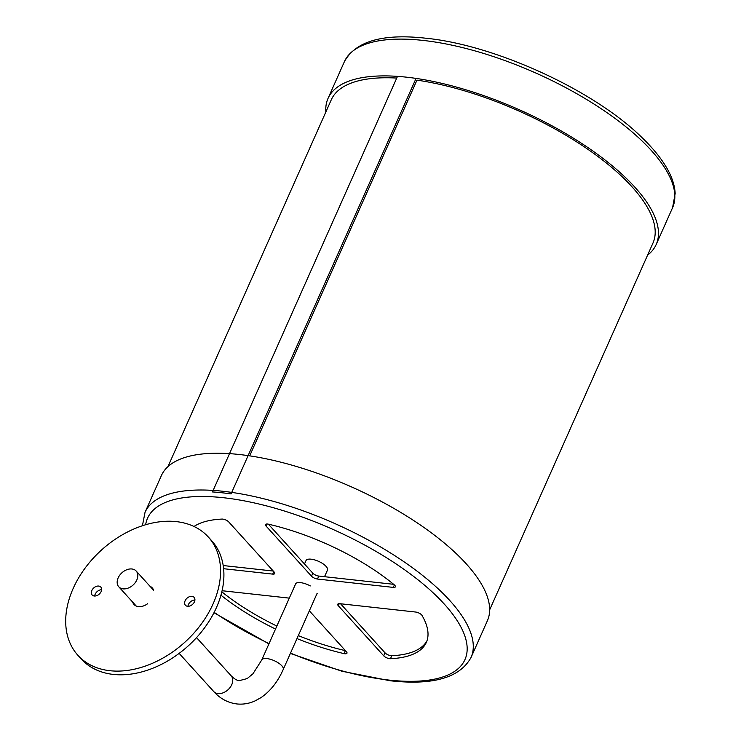 <?xml version="1.0" encoding="UTF-8"?>
<svg xmlns="http://www.w3.org/2000/svg" width="741" height="741" viewBox="0 0 741 741"><rect width="100%" height="100%" fill="white"/><g stroke="black" fill="none" stroke-linecap="round" stroke-linejoin="round"><path stroke-width="1.11" d="M91.819 590.521A5.872 4.14 -42.2 0 0 92.134 594.977A5.872 4.14 -42.2 0 0 96.812 595.625A5.872 4.14 -42.2 0 0 101.147 591.55A5.872 4.14 -42.2 0 0 100.832 587.094A5.872 4.14 -42.2 0 0 96.154 586.437A5.872 4.14 -42.2 0 0 91.819 590.521M94.681 596.033A5.872 4.14 137.8 0 1 95.172 594.217A5.872 4.14 137.8 0 1 101.628 589.734M185.102 600.794A5.872 4.14 -42.2 0 0 185.417 605.249A5.872 4.14 -42.2 0 0 190.094 605.906A5.872 4.14 -42.2 0 0 194.429 601.822A5.872 4.14 -42.2 0 0 194.114 597.366A5.872 4.14 -42.2 0 0 189.437 596.709A5.872 4.14 -42.2 0 0 185.102 600.794M187.964 606.305A5.872 4.14 137.8 0 1 188.455 604.489A5.872 4.14 137.8 0 1 194.911 600.006M208.341 537.03L211.694 540.726A88.04 62.142 137.8 0 1 216.437 607.574A88.04 62.142 137.8 0 1 151.359 668.799A88.04 62.142 137.8 0 1 81.251 658.999L77.898 655.303A88.04 62.142 137.8 0 1 73.164 588.465A88.04 62.142 137.8 0 1 138.234 527.231A88.04 62.142 137.8 0 1 208.341 537.03A88.04 62.142 137.8 0 1 213.084 603.878A88.04 62.142 137.8 0 1 148.015 665.103A88.04 62.142 137.8 0 1 77.898 655.303M150.034 586.316A12.328 8.697 137.8 0 1 152.257 587.891A12.328 8.697 137.8 0 1 153.619 590.299M147.644 603.702A12.328 8.697 137.8 0 1 133.991 604.452A12.328 8.697 137.8 0 1 132.648 602.09M118.152 577.897A11.736 8.29 137.8 0 1 126.831 569.727A11.736 8.29 137.8 0 1 136.177 571.033A11.736 8.29 137.8 0 1 136.816 579.953A11.736 8.29 137.8 0 1 128.137 588.113A11.736 8.29 137.8 0 1 118.792 586.807A11.736 8.29 137.8 0 1 118.152 577.897M304.495 563.994L306.014 560.567A11.736 4.409 24 0 1 311.155 559.186A11.736 4.409 24 0 1 322.863 563.697A11.736 4.409 24 0 1 327.466 570.116L324.53 576.702M295.409 584.399L295.298 584.279A11.902 4.465 24 0 1 295.381 584.056A11.902 4.465 24 0 1 300.587 582.658A11.902 4.465 24 0 1 310.322 585.927M309.34 610.825L346.408 651.71A4.696 1.76 24 0 1 346.964 653.21A4.696 1.76 24 0 1 344.908 653.766A4.696 1.76 24 0 1 344.028 653.608A131.472 49.351 24 0 1 296.984 638.575M390.461 658.721A4.696 1.76 24 0 1 389.683 658.693A4.696 1.76 24 0 1 383.718 655.822L338.313 605.74A4.696 1.76 24 0 1 337.757 604.239A4.696 1.76 24 0 1 339.813 603.683L415.645 612.038A4.696 1.76 24 0 1 422.018 615.447A131.472 49.351 24 0 1 426.353 642.373A131.472 49.351 24 0 1 390.461 658.721L391.785 655.739A4.696 1.76 24 0 1 391.016 655.711A4.696 1.76 24 0 1 385.042 652.84L340.554 603.767M239.5 454.52A178.424 66.977 24 0 1 417.498 523.053A178.424 66.977 24 0 1 487.393 620.726L471.026 657.499A178.424 66.977 24 0 0 401.122 559.826A178.424 66.977 24 0 0 223.124 491.292A178.424 66.977 24 0 0 145.023 512.355L161.39 475.574A178.424 66.977 24 0 1 239.5 454.52M345.445 650.654A4.696 1.76 24 0 1 345.352 650.626A131.472 49.351 24 0 1 298.308 635.602M276.865 626.052A131.472 49.351 24 0 1 221.828 591.837M393.628 584.306L318.797 576.063A4.696 1.76 24 0 1 312.832 573.191L268.381 524.174M426.955 640.854A131.472 49.351 24 0 1 391.785 655.739M273.272 571.052L223.198 565.54M317.204 593.522A11.902 4.465 24 0 1 317.12 593.745A11.902 4.465 24 0 1 316.676 594.347M275.532 629.035A131.472 49.351 24 0 1 220.948 595.18M222.087 590.725L289.296 598.126M266.093 526.091A4.696 1.76 24 0 1 265.537 524.591A4.696 1.76 24 0 1 268.474 524.193A131.472 49.351 24 0 1 394.212 584.788A4.696 1.76 24 0 1 395.361 586.844A4.696 1.76 24 0 1 393.304 587.4L317.472 579.045A4.696 1.76 24 0 1 311.507 576.174L266.093 526.091L267.029 524.007M193.994 526.481A131.472 49.351 24 0 1 222.041 519.08A4.696 1.76 24 0 1 228.784 521.988L274.189 572.061A4.696 1.76 24 0 1 274.744 573.562A4.696 1.76 24 0 1 272.697 574.118L223.606 568.708M249.689 455.854L416.961 80.139A176.08 66.097 -156 0 1 588.03 149.413A176.08 66.097 -156 0 1 652.969 243.057L489.653 609.871M397.491 76.369L212.472 491.941A178.424 66.977 24 0 1 231.053 493.923L416.053 78.407M647.569 255.191A179.6 67.412 -156 0 0 656.193 244.493A179.6 67.412 -156 0 0 585.835 146.172A179.6 67.412 -156 0 0 406.661 77.194A179.6 67.412 -156 0 0 328.041 98.386A179.6 67.412 -156 0 0 325.855 111.956M396.741 78.064A176.08 66.097 -156 0 0 331.264 99.822L167.948 466.635M213.732 691.529C220.142 698.643 227.848 702.783 236.851 703.95C243.057 704.58 249.078 703.589 254.913 700.977L260.989 697.624C270.354 691.186 277.764 681.822 283.21 669.512A11.736 4.409 24 0 0 278.607 663.093A11.736 4.409 24 0 0 266.899 658.582A11.736 4.409 24 0 0 261.758 659.962L252.922 673.819L247.161 678.589L239.417 680.618C237.101 680.599 234.341 678.988 231.127 675.755A11.736 8.29 137.8 0 1 231.757 684.665A11.736 8.29 137.8 0 1 218.011 693.576A11.736 8.29 137.8 0 1 213.732 691.529L179.146 653.377M290.509 653.117A173.727 65.208 -156 0 0 388.914 680.071A173.727 65.208 -156 0 0 444.313 604.11A173.727 65.208 -156 0 0 223.587 497.739A173.727 65.208 -156 0 0 145.653 524.739M214.149 612.362A173.727 65.208 -156 0 0 269.066 643.568M394.397 584.945L393.304 587.4M318.797 576.063L317.472 579.045M312.832 573.191L311.507 576.174M385.042 652.84L383.718 655.822M339.239 603.656L338.313 605.74M345.352 650.626L344.028 653.608M273.8 571.635L272.697 574.118M423.037 40.412A179.6 67.412 -156 0 0 344.417 61.614C355.671 41.19 382.801 33.391 425.788 38.217C495.423 45.025 594.477 90.532 642.03 137.631C652.812 148.024 661.065 158.157 666.798 168.031C671.985 176.96 674.773 185.454 675.162 193.512L672.569 207.712A179.6 67.412 -156 0 0 602.201 109.399A179.6 67.412 -156 0 0 423.037 40.412M231.127 675.755L196.541 637.612M153.6 590.253L136.177 571.033M261.758 659.962L295.826 583.454M283.21 669.512L317.092 593.402M136.205 606.018L118.792 586.807M290.37 653.432L341.99 671.253L390.164 680.757C432.874 685.555 459.828 677.802 471.026 657.499M268.927 643.883L213.964 612.733M142.42 525.749L145.023 512.355M344.417 61.614L328.041 98.386M672.569 207.712L656.193 244.493"/></g></svg>
